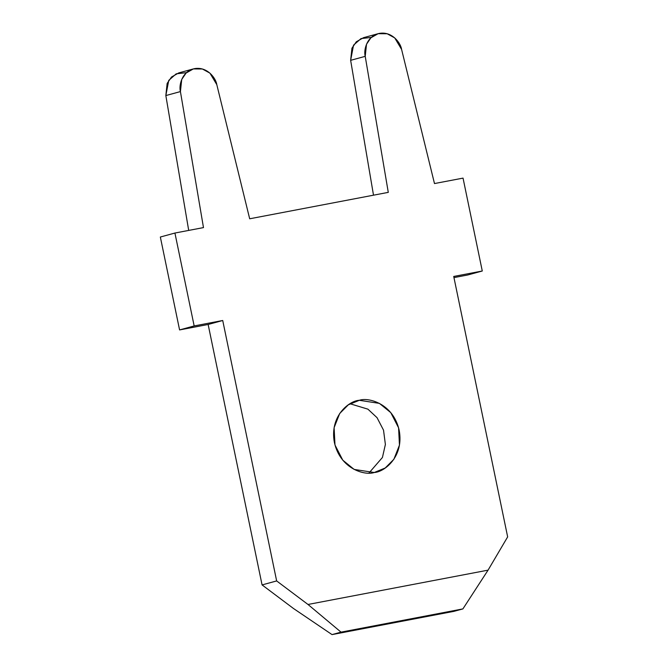 <?xml version="1.0" encoding="UTF-8"?>
<svg xmlns="http://www.w3.org/2000/svg" width="668" height="668" viewBox="0 0 668 668"><rect width="100%" height="100%" fill="white"/><g stroke="black" fill="none" stroke-linecap="round" stroke-linejoin="round"><path stroke-width="1" d="M354.875 401.51L359.309 400.299L348.337 404.816L339.695 413.5L334.109 427.679L334.985 444.997L342.793 460.185L354.157 469.429L374.264 472.501C365.087 475.766 340.379 469.212 334.409 442.575C329.316 415.763 349.539 400.65 359.309 400.299C368.477 397.042 393.185 403.589 399.163 430.225C404.249 457.037 384.033 472.151 374.264 472.501L385.227 467.984L393.869 459.3L399.456 445.122L398.579 427.804L390.772 412.615L379.407 403.38L359.309 400.299L354.875 401.51M193.319 68.929L178.732 72.912L171.501 77.029L167.142 83.442L165.839 95.566L188.702 230.418L165.839 95.566L180.418 91.583L181.721 79.459L186.08 73.046L193.319 68.929L202.387 68.988L209.936 73.146L216.799 84.644L249.682 218.787L388.283 192.367L365.221 56.346L366.523 44.23L370.882 37.817L378.113 33.692L387.189 33.759L394.73 37.917L401.593 49.407L434.484 183.558L463.041 178.114L482.279 271.008L467.692 274.991L453.956 277.604L467.692 274.991L482.279 271.008L453.722 276.452L507.655 536.888L488.066 570.146L462.899 608.907L453.898 611.362L332.029 634.6L293.419 608.456L332.029 634.6L341.031 632.145L332.029 634.6L453.898 611.362L462.899 608.907L341.031 632.145L307.998 604.473L276.652 580.935L262.073 584.918L208.14 324.481L179.583 329.925L160.345 237.023L179.583 329.925L208.14 324.481L262.073 584.918L293.419 608.456L262.073 584.918L276.652 580.935L307.998 604.473L488.066 570.146L507.655 536.888L453.722 276.452L482.279 271.008L463.041 178.114L434.484 183.558L401.593 49.407C400.792 43.261 392.258 31.129 379.374 33.4C366.565 36.03 363.509 50.367 365.221 56.346L388.283 192.367L249.682 218.787L216.799 84.644C215.998 78.498 207.456 66.366 194.572 68.637C181.763 71.259 178.715 85.604 180.418 91.583L203.481 227.596L174.924 233.04L194.163 325.942L222.72 320.498L276.652 580.935L222.72 320.498L208.14 324.481L222.72 320.498L194.163 325.942L179.583 329.925L194.163 325.942L174.924 233.04L160.345 237.023L174.924 233.04L203.481 227.596L180.418 91.583L165.839 95.566L168.753 80.369L176.227 73.814L186.497 72.662M378.113 33.692L363.534 37.675L356.294 41.792L351.944 48.205L350.642 60.329L365.221 56.346L350.642 60.329L373.504 195.181L350.642 60.329L353.547 45.14L361.029 38.577L371.299 37.425M368.953 473.027L382.43 457.48L385.386 444.462L383.524 430.159L377.036 417.667L367.909 409.158L350.032 403.756L367.909 409.158L377.036 417.667L383.524 430.159L385.386 444.462L382.43 457.48L368.953 473.027M488.066 570.146L307.998 604.473L341.031 632.145L462.899 608.907L488.066 570.146"/></g></svg>

